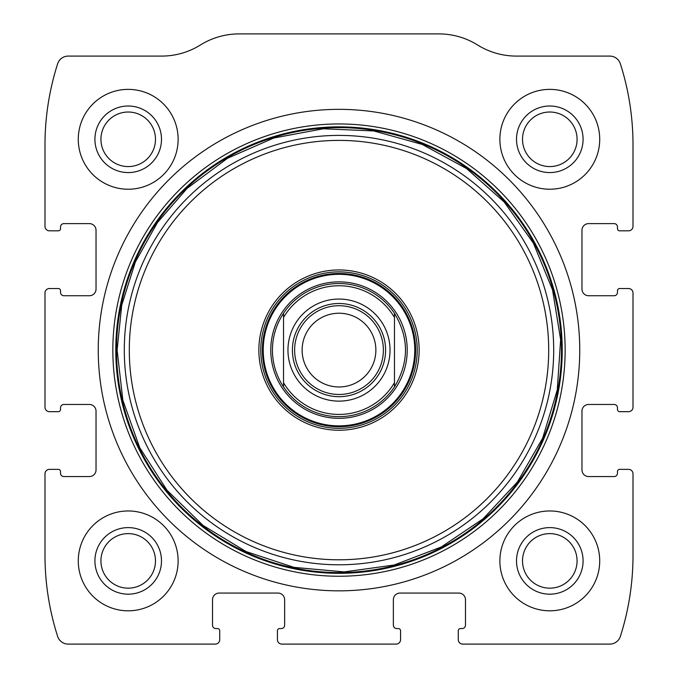 <?xml version="1.0" encoding="UTF-8"?>
<svg xmlns="http://www.w3.org/2000/svg" width="678" height="678" viewBox="0 0 678 678"><rect width="100%" height="100%" fill="white"/><g stroke="black" fill="none" stroke-linecap="round" stroke-linejoin="round"><path stroke-width="1.02" d="M44.994 473.795L44.994 555.341A266.268 266.268 0 0 0 57.63 636.379A11.094 11.094 0 0 0 68.198 644.1L215.299 644.1A4.441 4.441 0 0 0 219.731 639.659L219.731 630.786A2.22 2.22 0 0 0 217.511 628.565L215.85 628.565A3.331 3.331 0 0 1 212.519 625.243L212.519 599.725A6.653 6.653 0 0 1 219.18 593.064L277.98 593.064A6.653 6.653 0 0 1 284.633 599.725L284.633 625.243A3.331 3.331 0 0 1 281.311 628.565L279.641 628.565A2.22 2.22 0 0 0 277.429 630.786L277.429 639.659A4.441 4.441 0 0 0 281.862 644.1L396.138 644.1A4.441 4.441 0 0 0 400.571 639.659L400.571 630.786A2.22 2.22 0 0 0 398.359 628.565L396.689 628.565A3.331 3.331 0 0 1 393.367 625.243L393.367 599.725A6.653 6.653 0 0 1 400.02 593.064L458.82 593.064A6.653 6.653 0 0 1 465.481 599.725L465.481 625.243A3.331 3.331 0 0 1 462.15 628.565L460.489 628.565A2.22 2.22 0 0 0 458.269 630.786L458.269 639.659A4.441 4.441 0 0 0 462.701 644.1L609.802 644.1A11.094 11.094 0 0 0 620.37 636.379A266.268 266.268 0 0 0 633.006 555.341L633.006 473.795A4.441 4.441 0 0 0 628.565 469.362L619.692 469.362A2.22 2.22 0 0 0 617.472 471.583L617.472 473.244A3.331 3.331 0 0 1 614.141 476.575L588.631 476.575A6.653 6.653 0 0 1 581.97 469.913L581.97 411.114A6.653 6.653 0 0 1 588.631 404.461L614.141 404.461A3.331 3.331 0 0 1 617.472 407.783L617.472 409.453A2.22 2.22 0 0 0 619.692 411.673L628.565 411.673A4.441 4.441 0 0 0 633.006 407.232L633.006 292.955A4.441 4.441 0 0 0 628.565 288.523L619.692 288.523A2.22 2.22 0 0 0 617.472 290.735L617.472 292.404A3.331 3.331 0 0 1 614.141 295.735L588.631 295.735A6.653 6.653 0 0 1 581.97 289.074L581.97 230.274A6.653 6.653 0 0 1 588.631 223.613L614.141 223.613A3.331 3.331 0 0 1 617.472 226.944L617.472 228.613A2.22 2.22 0 0 0 619.692 230.825L628.565 230.825A4.441 4.441 0 0 0 633.006 226.393L633.006 144.846A266.268 266.268 0 0 0 620.37 63.808A11.094 11.094 0 0 0 609.802 56.088L516.356 56.088A73.224 73.224 0 0 1 477.6 44.994A73.224 73.224 0 0 0 438.852 33.9L239.148 33.9A73.224 73.224 0 0 0 200.4 44.994A73.224 73.224 0 0 1 161.644 56.088L68.198 56.088A11.094 11.094 0 0 0 57.63 63.808A266.268 266.268 0 0 0 44.994 144.846L44.994 226.393A4.441 4.441 0 0 0 49.435 230.825L58.308 230.825A2.22 2.22 0 0 0 60.528 228.613L60.528 226.944A3.331 3.331 0 0 1 63.859 223.613L89.369 223.613A6.653 6.653 0 0 1 96.03 230.274L96.03 289.074A6.653 6.653 0 0 1 89.369 295.735L63.859 295.735A3.331 3.331 0 0 1 60.528 292.404L60.528 290.735A2.22 2.22 0 0 0 58.308 288.523L49.435 288.523A4.441 4.441 0 0 0 44.994 292.955L44.994 407.232A4.441 4.441 0 0 0 49.435 411.673L58.308 411.673A2.22 2.22 0 0 0 60.528 409.453L60.528 407.783A3.331 3.331 0 0 1 63.859 404.461L89.369 404.461A6.653 6.653 0 0 1 96.03 411.114L96.03 469.913A6.653 6.653 0 0 1 89.369 476.575L63.859 476.575A3.331 3.331 0 0 1 60.528 473.244L60.528 471.583A2.22 2.22 0 0 0 58.308 469.362L49.435 469.362A4.441 4.441 0 0 0 44.994 473.795M579.749 350.094A240.749 240.749 0 0 0 339 109.344A240.749 240.749 0 0 0 98.251 350.094A240.749 240.749 0 0 0 339 590.843A240.749 240.749 0 0 0 579.749 350.094M78.275 560.892A49.926 49.926 0 0 1 153.169 517.653A49.926 49.926 0 0 1 153.169 604.123A49.926 49.926 0 0 1 78.275 560.892M78.275 139.295A49.926 49.926 0 0 1 153.169 96.064A49.926 49.926 0 0 1 153.169 182.535A49.926 49.926 0 0 1 78.275 139.295M499.872 560.892A49.926 49.926 0 0 1 574.758 517.653A49.926 49.926 0 0 1 574.758 604.123A49.926 49.926 0 0 1 499.872 560.892M499.872 139.295A49.926 49.926 0 0 1 574.758 96.064A49.926 49.926 0 0 1 574.758 182.535A49.926 49.926 0 0 1 499.872 139.295M516.509 139.295A33.281 33.281 0 0 1 566.435 110.472A33.281 33.281 0 0 1 566.435 168.119A33.281 33.281 0 0 1 516.509 139.295M522.518 139.295A27.273 27.273 0 0 1 563.435 115.675A27.273 27.273 0 0 1 563.435 162.923A27.273 27.273 0 0 1 522.518 139.295M516.509 560.892A33.281 33.281 0 0 1 566.435 532.069A33.281 33.281 0 0 1 566.435 589.716A33.281 33.281 0 0 1 516.509 560.892M522.518 560.892A27.273 27.273 0 0 1 563.435 537.273A27.273 27.273 0 0 1 563.435 584.512A27.273 27.273 0 0 1 522.518 560.892M94.92 139.295A33.281 33.281 0 0 1 144.846 110.472A33.281 33.281 0 0 1 144.846 168.119A33.281 33.281 0 0 1 94.92 139.295M100.929 139.295A27.273 27.273 0 0 1 141.838 115.675A27.273 27.273 0 0 1 141.838 162.923A27.273 27.273 0 0 1 100.929 139.295M94.92 560.892A33.281 33.281 0 0 1 144.846 532.069A33.281 33.281 0 0 1 144.846 589.716A33.281 33.281 0 0 1 94.92 560.892M100.929 560.892A27.273 27.273 0 0 1 141.838 537.273A27.273 27.273 0 0 1 141.838 584.512A27.273 27.273 0 0 1 100.929 560.892M258.86 350.094A80.14 80.14 0 0 1 379.07 280.692A80.14 80.14 0 0 1 379.07 419.496A80.14 80.14 0 0 1 258.86 350.094M260.784 350.094A78.216 78.216 0 0 1 378.112 282.353A78.216 78.216 0 0 1 378.112 417.834A78.216 78.216 0 0 1 260.784 350.094M270.768 350.094A68.232 68.232 0 0 1 373.112 291.006A68.232 68.232 0 0 1 373.112 409.181A68.232 68.232 0 0 1 270.768 350.094M283.531 317.482A64.351 64.351 0 0 1 394.469 317.482L394.469 382.706A64.351 64.351 0 0 1 283.531 382.706L283.531 313.295A66.571 66.571 0 0 1 394.469 313.295L394.469 317.482M287.964 350.094A51.036 51.036 0 0 1 364.518 305.897A51.036 51.036 0 0 1 364.518 394.291A51.036 51.036 0 0 1 287.964 350.094M394.469 382.706L394.469 386.892A66.571 66.571 0 0 1 283.531 386.892L283.531 382.706M283.531 313.295C276.234 324.482 272.531 336.746 272.429 350.094C272.531 363.442 276.234 375.714 283.531 386.892M394.469 386.892C409.139 362.357 409.139 337.83 394.469 313.295M292.404 350.094A46.596 46.596 0 0 1 362.298 309.744A46.596 46.596 0 0 1 362.298 390.452A46.596 46.596 0 0 1 292.404 350.094M294.625 350.094A44.375 44.375 0 0 1 361.188 311.66A44.375 44.375 0 0 1 361.188 388.528A44.375 44.375 0 0 1 294.625 350.094M302.125 350.094A36.875 36.875 0 0 1 357.433 318.16A36.875 36.875 0 0 1 357.433 382.028A36.875 36.875 0 0 1 302.125 350.094M112.845 350.094A226.155 226.155 0 0 1 452.073 154.245A226.155 226.155 0 0 1 452.073 545.951A226.155 226.155 0 0 1 112.845 350.094M115.777 350.094A223.223 223.223 0 0 1 450.616 156.779A223.223 223.223 0 0 1 450.616 543.409A223.223 223.223 0 0 1 115.777 350.094M116.523 350.094A222.477 222.477 0 0 1 450.234 157.423A222.477 222.477 0 0 1 450.234 542.764A222.477 222.477 0 0 1 116.523 350.094M124.303 350.094A214.697 214.697 0 0 1 446.344 164.161A214.697 214.697 0 0 1 446.344 536.027A214.697 214.697 0 0 1 124.303 350.094M129.303 350.094A209.697 209.697 0 0 1 443.853 168.491A209.697 209.697 0 0 1 443.853 531.705A209.697 209.697 0 0 1 129.303 350.094M262.394 350.094A76.606 76.606 0 0 1 377.307 283.751A76.606 76.606 0 0 1 377.307 416.436A76.606 76.606 0 0 1 262.394 350.094M263.225 350.094A75.775 75.775 0 0 1 376.892 284.472A75.775 75.775 0 0 1 376.892 415.716A75.775 75.775 0 0 1 263.225 350.094M117.124 350.094L122.854 400.198L139.753 447.709L166.941 490.177L203.01 525.408L246.114 551.587L294.006 567.359L344.229 571.91L394.181 565.003L441.276 546.985L483.1 518.806L517.467 481.914L542.629 438.208L557.265 389.952L560.63 339.644L552.545 289.87L533.433 243.207L504.271 202.061L466.583 168.568L422.292 144.448L373.705 130.947L323.33 128.778L273.759 138.024L227.562 158.237L187.12 188.357L157.474 222.52L135.371 261.979L121.735 305.1L117.124 350.094"/></g></svg>
